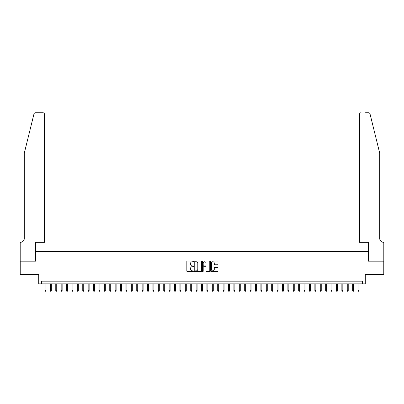 <?xml version="1.0" encoding="UTF-8"?>
<svg xmlns="http://www.w3.org/2000/svg" width="404" height="404" viewBox="0 0 404 404"><rect width="100%" height="100%" fill="white"/><g stroke="black" fill="none" stroke-linecap="round" stroke-linejoin="round"><path stroke-width="0.61" d="M193.364 261.388A0.369 0.369 0 0 0 192.991 261.019L187.365 261.019A0.53 0.53 0 0 0 186.835 261.545L186.835 271.084A0.53 0.53 0 0 0 187.365 271.614L192.991 271.614A0.369 0.369 0 0 0 193.364 271.241A0.369 0.369 0 0 0 192.991 270.872L192.264 270.872A1.697 1.697 0 0 1 190.567 269.175L190.567 268.382A1.697 1.697 0 0 1 192.264 266.685L192.991 266.685A0.369 0.369 0 0 0 193.364 266.317A0.369 0.369 0 0 0 192.991 265.943L192.264 265.943A1.697 1.697 0 0 1 190.567 264.251L190.567 263.453A1.697 1.697 0 0 1 192.264 261.757L192.991 261.757A0.369 0.369 0 0 0 193.364 261.388M217.483 264.751A0.53 0.53 0 0 0 218.014 264.221L218.014 261.545A0.53 0.53 0 0 0 217.483 261.019L211.231 261.019A0.53 0.53 0 0 0 210.701 261.545L210.701 271.084A0.53 0.53 0 0 0 211.231 271.614L217.483 271.614A0.53 0.53 0 0 0 218.014 271.084L218.014 267.852A0.53 0.53 0 0 0 217.483 267.322L214.807 267.322A0.53 0.53 0 0 0 214.277 267.852L214.277 269.453A1.419 1.419 0 0 1 212.863 270.872A1.419 1.419 0 0 1 211.444 269.453L211.444 263.176A1.419 1.419 0 0 1 212.863 261.757A1.419 1.419 0 0 1 214.277 263.176L214.277 264.221A0.53 0.53 0 0 0 214.807 264.751L217.483 264.751M362.585 283.861L365.287 283.861L365.287 274.685L383.775 274.685L383.775 261.186L368.256 261.186L368.256 251.47L35.744 251.47L35.744 261.186L20.225 261.186L20.225 274.685L38.713 274.685L38.713 283.861L362.585 283.861L362.585 281.159L41.415 281.159L41.415 283.861M201.535 261.545A0.53 0.53 0 0 0 201.005 261.019L194.753 261.019A0.53 0.53 0 0 0 194.223 261.545L194.223 271.084A0.53 0.53 0 0 0 194.753 271.614L201.005 271.614A0.53 0.53 0 0 0 201.535 271.084L201.535 261.545M202.995 261.019L209.247 261.019A0.53 0.53 0 0 1 209.777 261.545L209.777 271.084A0.53 0.53 0 0 1 209.247 271.614L206.57 271.614A0.53 0.53 0 0 1 206.04 271.084L206.04 267.216A0.53 0.53 0 0 0 205.51 266.685L203.737 266.685A0.53 0.53 0 0 0 203.207 267.216L203.207 271.241A0.369 0.369 0 0 1 202.833 271.614A0.369 0.369 0 0 1 202.465 271.241L202.465 261.545A0.53 0.53 0 0 1 202.995 261.019M195.339 261.757A0.369 0.369 0 0 0 194.965 262.13L194.965 270.503A0.369 0.369 0 0 0 195.339 270.872L196.107 270.872A1.697 1.697 0 0 0 197.803 269.175L197.803 263.453A1.697 1.697 0 0 0 196.107 261.757L195.339 261.757M206.04 263.201A1.419 1.419 0 0 0 204.621 261.787A1.419 1.419 0 0 0 203.207 263.201L203.207 265.413A0.53 0.53 0 0 0 203.737 265.943L205.51 265.943A0.53 0.53 0 0 0 206.04 265.413L206.04 263.201M45.95 290.552L45.733 291.254L45.192 291.254L44.975 290.552L45.95 290.552L45.95 283.861M44.975 290.552L44.975 283.861M33.956 113.978C34.37 113.09 34.37 113.09 33.956 113.978L24.275 153.232L24.275 238.517A3.777 3.777 0 0 1 20.498 242.294L20.2 242.294L20.2 261.186L35.663 261.186L35.663 242.294L44.516 242.294L44.516 114.367A1.621 1.621 0 0 0 42.9 112.746L35.532 112.746A1.621 1.621 0 0 0 33.956 113.978M38.415 112.746L42.9 112.746C43.874 112.847 44.415 113.388 44.516 114.367L44.516 242.294M24.275 238.517A3.777 3.777 0 0 1 20.498 242.294M376.755 141.193L370.044 113.978L379.725 153.232L379.725 238.517A3.777 3.777 0 0 0 383.502 242.294L383.8 242.294L383.8 261.186L368.337 261.186L368.337 242.294L359.484 242.294L359.484 114.367L359.484 242.294M365.585 112.746L368.468 112.746A1.621 1.621 0 0 1 370.044 113.978M361.1 112.746A1.621 1.621 0 0 0 359.484 114.367C359.585 113.388 360.126 112.847 361.1 112.746M379.725 238.517A3.777 3.777 0 0 0 383.502 242.294M51.343 290.552L51.131 291.254L50.591 291.254L50.374 290.552L51.343 290.552L51.343 283.861M50.374 290.552L50.374 283.861M56.742 290.552L56.53 291.254L55.989 291.254L55.772 290.552L56.742 290.552L56.742 283.861M55.772 290.552L55.772 283.861M62.14 290.552L61.923 291.254L61.388 291.254L61.171 290.552L62.14 290.552L62.14 283.861M61.171 290.552L61.171 283.861M67.539 290.552L67.322 291.254L66.781 291.254L66.569 290.552L67.539 290.552L67.539 283.861M66.569 290.552L66.569 283.861M72.937 290.552L72.72 291.254L72.18 291.254L71.968 290.552L72.937 290.552L72.937 283.861M71.968 290.552L71.968 283.861M78.336 290.552L78.118 291.254L77.578 291.254L77.361 290.552L78.336 290.552L78.336 283.861M77.361 290.552L77.361 283.861M83.734 290.552L83.517 291.254L82.977 291.254L82.759 290.552L83.734 290.552L83.734 283.861M82.759 290.552L82.759 283.861M89.133 290.552L88.915 291.254L88.375 291.254L88.158 290.552L89.133 290.552L89.133 283.861M88.158 290.552L88.158 283.861M94.531 290.552L94.314 291.254L93.773 291.254L93.556 290.552L94.531 290.552L94.531 283.861M93.556 290.552L93.556 283.861M99.924 290.552L99.712 291.254L99.172 291.254L98.955 290.552L99.924 290.552L99.924 283.861M98.955 290.552L98.955 283.861M105.323 290.552L105.111 291.254L104.57 291.254L104.353 290.552L105.323 290.552L105.323 283.861M104.353 290.552L104.353 283.861M110.721 290.552L110.504 291.254L109.969 291.254L109.752 290.552L110.721 290.552L110.721 283.861M109.752 290.552L109.752 283.861M116.12 290.552L115.903 291.254L115.362 291.254L115.15 290.552L116.12 290.552L116.12 283.861M115.15 290.552L115.15 283.861M121.518 290.552L121.301 291.254L120.761 291.254L120.549 290.552L121.518 290.552L121.518 283.861M120.549 290.552L120.549 283.861M126.917 290.552L126.699 291.254L126.159 291.254L125.942 290.552L126.917 290.552L126.917 283.861M125.942 290.552L125.942 283.861M132.315 290.552L132.098 291.254L131.558 291.254L131.34 290.552L132.315 290.552L132.315 283.861M131.34 290.552L131.34 283.861M137.713 290.552L137.496 291.254L136.956 291.254L136.739 290.552L137.713 290.552L137.713 283.861M136.739 290.552L136.739 283.861M143.107 290.552L142.895 291.254L142.354 291.254L142.137 290.552L143.107 290.552L143.107 283.861M142.137 290.552L142.137 283.861M148.505 290.552L148.293 291.254L147.753 291.254L147.536 290.552L148.505 290.552L148.505 283.861M147.536 290.552L147.536 283.861M153.904 290.552L153.687 291.254L153.151 291.254L152.934 290.552L153.904 290.552L153.904 283.861M152.934 290.552L152.934 283.861M159.302 290.552L159.085 291.254L158.545 291.254L158.333 290.552L159.302 290.552L159.302 283.861M158.333 290.552L158.333 283.861M164.701 290.552L164.484 291.254L163.943 291.254L163.731 290.552L164.701 290.552L164.701 283.861M163.731 290.552L163.731 283.861M170.099 290.552L169.882 291.254L169.342 291.254L169.124 290.552L170.099 290.552L170.099 283.861M169.124 290.552L169.124 283.861M175.498 290.552L175.28 291.254L174.74 291.254L174.523 290.552L175.498 290.552L175.498 283.861M174.523 290.552L174.523 283.861M180.896 290.552L180.679 291.254L180.139 291.254L179.921 290.552L180.896 290.552L180.896 283.861M179.921 290.552L179.921 283.861M186.294 290.552L186.077 291.254L185.537 291.254L185.32 290.552L186.294 290.552L186.294 283.861M185.32 290.552L185.32 283.861M191.688 290.552L191.476 291.254L190.935 291.254L190.718 290.552L191.688 290.552L191.688 283.861M190.718 290.552L190.718 283.861M197.086 290.552L196.874 291.254L196.334 291.254L196.117 290.552L197.086 290.552L197.086 283.861M196.117 290.552L196.117 283.861M202.485 290.552L202.268 291.254L201.732 291.254L201.515 290.552L202.485 290.552L202.485 283.861M201.515 290.552L201.515 283.861M207.883 290.552L207.666 291.254L207.126 291.254L206.914 290.552L207.883 290.552L207.883 283.861M206.914 290.552L206.914 283.861M213.282 290.552L213.065 291.254L212.524 291.254L212.312 290.552L213.282 290.552L213.282 283.861M212.312 290.552L212.312 283.861M218.68 290.552L218.463 291.254L217.923 291.254L217.706 290.552L218.68 290.552L218.68 283.861M217.706 290.552L217.706 283.861M224.079 290.552L223.861 291.254L223.321 291.254L223.104 290.552L224.079 290.552L224.079 283.861M223.104 290.552L223.104 283.861M229.477 290.552L229.26 291.254L228.72 291.254L228.502 290.552L229.477 290.552L229.477 283.861M228.502 290.552L228.502 283.861M234.876 290.552L234.658 291.254L234.118 291.254L233.901 290.552L234.876 290.552L234.876 283.861M233.901 290.552L233.901 283.861M240.269 290.552L240.057 291.254L239.516 291.254L239.299 290.552L240.269 290.552L240.269 283.861M239.299 290.552L239.299 283.861M245.667 290.552L245.455 291.254L244.915 291.254L244.698 290.552L245.667 290.552L245.667 283.861M244.698 290.552L244.698 283.861M251.066 290.552L250.849 291.254L250.313 291.254L250.096 290.552L251.066 290.552L251.066 283.861M250.096 290.552L250.096 283.861M256.464 290.552L256.247 291.254L255.707 291.254L255.495 290.552L256.464 290.552L256.464 283.861M255.495 290.552L255.495 283.861M261.863 290.552L261.646 291.254L261.105 291.254L260.893 290.552L261.863 290.552L261.863 283.861M260.893 290.552L260.893 283.861M267.261 290.552L267.044 291.254L266.504 291.254L266.286 290.552L267.261 290.552L267.261 283.861M266.286 290.552L266.286 283.861M272.66 290.552L272.442 291.254L271.902 291.254L271.685 290.552L272.66 290.552L272.66 283.861M271.685 290.552L271.685 283.861M278.058 290.552L277.841 291.254L277.301 291.254L277.083 290.552L278.058 290.552L278.058 283.861M277.083 290.552L277.083 283.861M283.451 290.552L283.239 291.254L282.699 291.254L282.482 290.552L283.451 290.552L283.451 283.861M282.482 290.552L282.482 283.861M288.85 290.552L288.638 291.254L288.097 291.254L287.88 290.552L288.85 290.552L288.85 283.861M287.88 290.552L287.88 283.861M294.248 290.552L294.031 291.254L293.496 291.254L293.279 290.552L294.248 290.552L294.248 283.861M293.279 290.552L293.279 283.861M299.647 290.552L299.43 291.254L298.889 291.254L298.677 290.552L299.647 290.552L299.647 283.861M298.677 290.552L298.677 283.861M305.045 290.552L304.828 291.254L304.288 291.254L304.076 290.552L305.045 290.552L305.045 283.861M304.076 290.552L304.076 283.861M310.444 290.552L310.227 291.254L309.686 291.254L309.469 290.552L310.444 290.552L310.444 283.861M309.469 290.552L309.469 283.861M315.842 290.552L315.625 291.254L315.085 291.254L314.868 290.552L315.842 290.552L315.842 283.861M314.868 290.552L314.868 283.861M321.241 290.552L321.023 291.254L320.483 291.254L320.266 290.552L321.241 290.552L321.241 283.861M320.266 290.552L320.266 283.861M326.639 290.552L326.422 291.254L325.882 291.254L325.664 290.552L326.639 290.552L326.639 283.861M325.664 290.552L325.664 283.861M332.032 290.552L331.82 291.254L331.28 291.254L331.063 290.552L332.032 290.552L332.032 283.861M331.063 290.552L331.063 283.861M337.431 290.552L337.219 291.254L336.678 291.254L336.461 290.552L337.431 290.552L337.431 283.861M336.461 290.552L336.461 283.861M342.829 290.552L342.612 291.254L342.077 291.254L341.86 290.552L342.829 290.552L342.829 283.861M341.86 290.552L341.86 283.861M348.228 290.552L348.011 291.254L347.47 291.254L347.258 290.552L348.228 290.552L348.228 283.861M347.258 290.552L347.258 283.861M353.626 290.552L353.409 291.254L352.869 291.254L352.657 290.552L353.626 290.552L353.626 283.861M352.657 290.552L352.657 283.861M359.025 290.552L358.808 291.254L358.267 291.254L358.05 290.552L359.025 290.552L359.025 283.861M358.05 290.552L358.05 283.861"/></g></svg>
